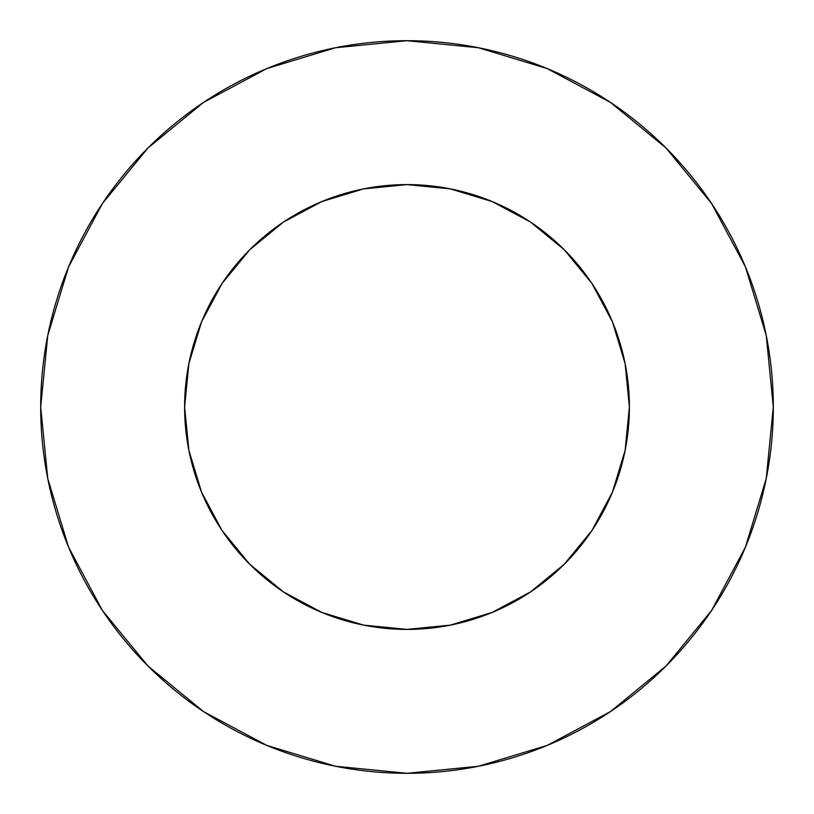 <?xml version="1.0" encoding="UTF-8"?>
<svg xmlns="http://www.w3.org/2000/svg" width="814" height="814" viewBox="0 0 814 814"><rect width="100%" height="100%" fill="white"/><g stroke="black" fill="none" stroke-linecap="round" stroke-linejoin="round"><path stroke-width="1.22" d="M184.605 407A222.395 222.395 0 0 1 407 184.605A222.395 222.395 0 0 1 629.395 407A222.395 222.395 0 0 1 407 629.395A222.395 222.395 0 0 1 184.605 407L188.879 450.386L201.536 492.104L222.08 530.555L249.745 564.255L283.445 591.92L321.896 612.464L363.614 625.121L407 629.395L450.386 625.121L492.104 612.464L530.555 591.92L564.255 564.255L591.92 530.555L612.464 492.104L625.121 450.386L629.395 407L625.121 363.614L612.464 321.896L591.92 283.445L564.255 249.745L530.555 222.08L492.104 201.536L450.386 188.879L407 184.605L363.614 188.879L321.896 201.536L283.445 222.08L249.745 249.745L222.08 283.445L201.536 321.896L188.879 363.614L184.605 407M40.7 407A366.3 366.3 0 0 1 407 40.7A366.3 366.3 0 0 1 773.3 407A366.3 366.3 0 0 1 407 773.3A366.3 366.3 0 0 1 40.7 407L47.741 478.459L68.58 547.181L102.432 610.51L147.985 666.015L203.49 711.568L266.819 745.421L335.541 766.259L407 773.3L478.459 766.259L547.181 745.421L610.51 711.568L666.015 666.015L711.568 610.51L745.421 547.181L766.259 478.459L773.3 407L766.259 335.541L745.421 266.819L711.568 203.49L666.015 147.985L610.51 102.432L547.181 68.58L478.459 47.741L407 40.7L335.541 47.741L266.819 68.58L203.49 102.432L147.985 147.985L102.432 203.49L68.58 266.819L47.741 335.541L40.7 407M711.568 203.49L666.015 147.985L610.602 102.503M203.49 102.432L147.985 147.985L102.503 203.398M102.432 610.51L147.985 666.015L203.398 711.497M610.51 711.568L666.015 666.015L711.497 610.602"/></g></svg>
